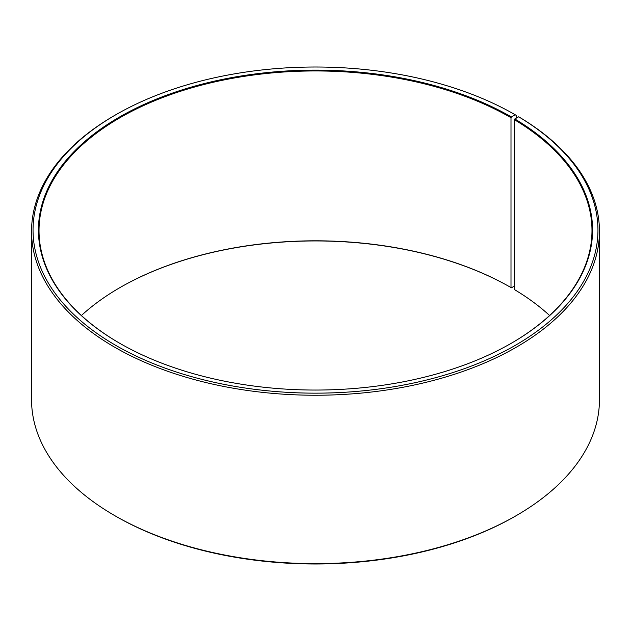 <?xml version="1.0" encoding="UTF-8"?>
<svg xmlns="http://www.w3.org/2000/svg" width="631" height="631" viewBox="0 0 631 631"><rect width="100%" height="100%" fill="white"/><g stroke="black" fill="none" stroke-linecap="round" stroke-linejoin="round"><path stroke-width="0.95" d="M549.593 315.5A276.481 159.619 -0 0 0 514.383 289.542L514.383 119.685A276.481 159.619 -0 0 1 591.981 230.575A276.481 159.619 -0 0 1 511.213 343.319M516.284 118.139L516.284 115.386L515.227 114.771L511.425 116.972A277.072 159.966 -0 0 0 119.582 116.972A277.072 159.966 -0 0 0 119.574 343.193A277.072 159.966 -0 0 0 511.425 343.193A277.072 159.966 -0 0 0 514.809 118.959L514.383 119.685M515.227 114.771A282.459 163.074 -0 0 0 115.773 114.771A282.459 163.074 -0 0 0 115.773 345.394A282.459 163.074 -0 0 0 513.476 346.395A282.459 163.074 -0 0 0 518.682 116.806L514.809 118.959M115.773 114.771L114.716 115.386A283.95 163.934 -0 0 0 31.55 231.301A283.95 163.934 -0 0 0 114.716 347.224A283.95 163.934 -0 0 0 424.166 382.765A283.95 163.934 -0 0 0 599.45 231.301A283.95 163.934 -0 0 0 519.755 117.421L518.682 116.806M31.55 231.301L31.55 399.699A283.95 163.934 -0 0 0 114.716 515.614L115.773 516.229A282.459 163.074 -0 0 0 515.227 516.229L516.284 515.614A283.95 163.934 -0 0 0 599.45 399.699L599.45 231.301M115.765 516.221A282.459 163.074 -0 0 0 115.773 516.229L114.716 515.614A283.95 163.934 -0 0 0 516.284 515.614M511.425 116.972L511 117.697L511 287.555A276.481 159.619 -0 0 0 120 287.562A276.481 159.619 -0 0 0 81.407 315.5M511 287.555L511.425 287.799A277.072 159.966 -0 0 0 119.787 287.681M511.425 287.799L514.383 286.095M511 117.697A276.481 159.619 -0 0 0 209.697 83.103A276.481 159.619 -0 0 0 39.019 230.575A276.481 159.619 -0 0 0 119.787 343.319"/></g></svg>
